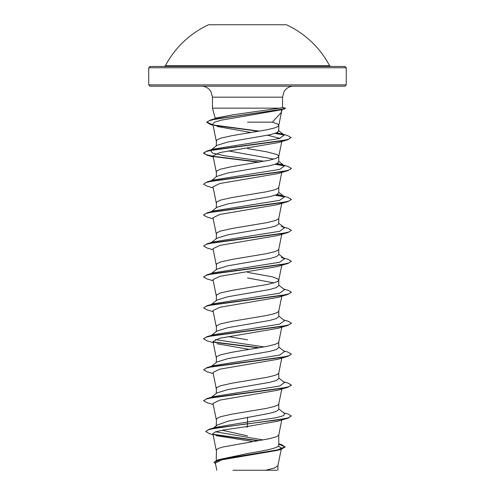 <?xml version="1.0" encoding="UTF-8"?>
<svg xmlns="http://www.w3.org/2000/svg" width="495" height="495" viewBox="0 0 495 495"><rect width="100%" height="100%" fill="white"/><g stroke="black" fill="none" stroke-linecap="round" stroke-linejoin="round"><path stroke-width="0.74" d="M329.614 65.742A92.831 92.831 0 0 0 286.382 24.75L208.618 24.75A92.831 92.831 0 0 0 165.386 65.742L164.222 66.448L247.5 66.448L150.059 66.448L148.741 67.766L346.259 67.766L344.941 66.448L247.5 66.448L330.778 66.448L329.614 65.742L165.386 65.742M266.446 66.448L344.941 66.448M282.527 97.168L282.527 107.421L280.077 108.145L212.473 108.145L212.473 97.168L282.527 97.168L284.099 91.513L284.934 90.313C287.168 87.646 290.021 86.272 293.498 86.198L201.502 86.198L344.941 86.198L346.259 84.88L346.259 67.766M281.599 109.704L281.414 112.297L272.368 122.147L247.5 122.147M281.859 109.209L282.193 109.376M214.589 119.017L215.591 118.088L233.64 114.698L280.077 108.145M264.2 161.265L225.064 155.845L212.615 153.134L210.455 150.424L216.866 145.419L227.737 142.053L269.596 134.819L276.383 132.883L278.772 131.163L278.772 125.439M216.228 145.92L216.494 140.184L220.417 138.254L231.864 135.673L266.539 129.869L274.583 127.939L277.707 126.646L278.759 125.513L281.519 111.858M278.772 125.359L277.707 124.066L272.368 122.147M216.228 460.43L216.494 449.621L218.611 448.334L222.688 447.041L269.614 438.663L276.389 436.726L278.506 435.439L278.772 434.796L278.772 445.222C279.199 448 264.175 450.759 247.5 453.525L218.004 459.805L214.1 462.188L215.523 463.889M213.444 427.996L217.15 425.075L228.22 421.127L269.62 413.306L276.396 411.37L278.772 409.439L278.772 403.926M216.228 425.805L216.494 418.677L220.417 416.74L231.864 414.167L266.539 408.363L274.583 406.426L277.707 405.139L278.759 404.007L281.779 389.064M211.353 397.275L216.866 392.968L227.737 389.602L269.608 382.363L276.389 380.432L278.772 378.496L278.772 372.982M216.228 393.469L216.494 387.733L220.417 385.797L231.864 383.223L266.539 377.419L274.583 375.482L277.707 374.195L278.759 373.063L281.779 358.12M211.353 366.331L216.866 362.024L227.737 358.658L269.62 351.419L276.396 349.482L278.772 347.552L278.772 342.039M216.228 362.526L216.494 356.79L220.417 354.853L231.864 352.279L266.539 346.475L274.583 344.539L277.707 343.252L278.759 342.119L281.779 327.176M211.353 335.387L216.866 331.081L227.731 327.715L269.614 320.475L276.389 318.539L278.772 316.608L278.772 311.095M216.228 331.582L216.494 325.846L220.417 323.916L231.864 321.335L266.539 315.532L274.583 313.601L277.707 312.308L278.759 311.176L281.779 296.233M211.353 304.444L216.866 300.137L227.737 296.771L269.608 289.532L276.389 287.595L278.772 285.665L278.772 280.151M273.871 282.868L247.5 277.93M216.228 300.638L216.494 294.902L220.417 292.972L231.864 290.392L266.539 284.588L274.583 282.657L277.707 281.364L278.759 280.232L281.779 265.289M278.772 280.077L277.707 278.784L272.312 276.853L247.5 272.343M211.353 273.5L216.866 269.193L227.737 265.827L269.62 258.588L276.396 256.651L278.772 254.721L278.772 249.208M216.228 269.695L216.494 263.959L220.417 262.028L231.864 259.448L266.539 253.644L274.583 251.714L277.707 250.421L278.759 249.288L281.779 234.345M211.353 242.556L216.866 238.25L227.737 234.884L269.608 227.644L276.389 225.714L278.772 223.777L278.772 218.264M216.228 238.751L216.494 233.015L220.417 231.085L231.864 228.504L266.539 222.701L274.583 220.77L277.707 219.477L278.759 218.345L281.779 203.402M210.455 212.312L216.866 207.306L227.737 203.94L269.62 196.701L276.396 194.764L278.772 192.833L278.772 187.32M216.228 207.807L216.494 202.071L220.417 200.141L231.864 197.561L266.539 191.757L274.583 189.826L277.707 188.533L278.759 187.401L281.779 172.458M210.455 181.368L216.866 176.362L227.731 172.996L269.614 165.757L276.389 163.82L278.772 161.89L278.772 156.302L277.707 155.009L276.389 154.366L266.539 151.792L247.5 148.568M273.877 159.093L228.275 150.895M216.228 176.863L216.494 171.128L220.417 169.197L231.864 166.617L269.614 160.17L276.389 158.233L278.506 156.946L278.772 156.302M247.5 435.872L222.088 430.229M247.5 427.055L245.489 426.739M236.233 394.298L235.329 394.144M247.5 339.818L228.275 336.557M236.233 270.524L235.329 270.369M236.233 146.749L235.329 146.594M278.388 446.051L281.438 448.198L280.418 449.237M278.772 443.749L281.463 444.566L285.108 446.997L281.111 449.299L277.553 450.357L222.008 459.799L215.344 463.023L216.804 470.25M276.884 470.25L233.003 470.25M265.66 470.25L274.416 468.022L277.881 465.801L281.222 449.262M247.5 417.174L247.5 422.012L215.764 427.29L209.082 429.295L205.691 431.541L209.36 433.626L213.067 434.709M215.585 431.807L263.161 439.944M278.772 444.801L278.772 445.222M278.772 408.938L284.545 413.449L283.759 415.59L276.222 417.731L247.5 422.012L247.5 423.708L209.082 429.295M213.252 434.313L259.114 440.655M285.108 446.738L277.237 450.005L218.004 459.805M287.985 418.182L277.967 421.152L247.5 426.473L247.5 423.961L287.985 418.182L291.394 415.973L288.047 417.904L278.537 419.84L217.682 427.754L208.779 429.648L205.691 431.541M213.784 434.678L258.26 440.798M278.772 444.12L285.095 446.867M281.111 449.299L221.413 459.156L214.1 462.448M247.5 426.473L222.676 430.118L215.238 431.931L212.875 433.744L216.241 450.425M216.383 435.693L251.856 441.33M213.036 125.117L210.344 124.431L206.836 122.376L209.199 120.687L215.962 118.998L284.705 108.85L281.067 109.853L220.943 120.223L214.719 122.11L212.813 124.004L216.241 140.988M217.206 126.497L251.008 132.542M267.628 135.24L280.015 138.377M213.128 156.513L207.015 155.158L203.606 153.209L206.167 151.519L213.549 149.824L287.985 139.689L277.967 142.659L219.842 152.559L212.999 155.863L216.241 171.932M213.221 187.927L207.015 186.101L203.606 184.152L206.167 182.463L213.543 180.774L287.985 170.633L277.967 173.603L219.842 183.503L212.999 186.807L216.241 202.876M213.221 218.87L207.015 217.045L203.606 215.096L206.167 213.407L213.543 211.718L287.985 201.576L277.967 204.546L219.848 214.446L212.999 217.751L216.241 233.819M213.221 249.814L207.015 247.989L203.606 246.04L206.167 244.351L213.549 242.655L287.985 232.52L277.967 235.49L219.842 245.39L212.999 248.694L216.241 264.763M213.221 280.758L207.015 278.933L203.606 276.983L206.167 275.294L213.543 273.605L287.985 263.464L277.967 266.434L219.842 276.334L212.999 279.638L216.241 295.707M213.221 311.702L207.015 309.876L203.606 307.927L206.167 306.238L213.543 304.543L287.985 294.407L277.967 297.377L219.842 307.277L212.999 310.582L216.241 326.65M213.221 342.645L207.015 340.82L203.606 338.871L206.167 337.175L213.549 335.486L287.985 325.351L277.967 328.321L219.842 338.221L212.999 341.525L216.241 357.594M217.033 343.79L249.443 349.396M213.221 373.589L207.015 371.764L203.606 369.815L206.167 368.125L213.543 366.43L287.985 356.295L277.967 359.265L219.842 369.165L212.999 372.469L216.241 388.538M213.221 404.533L207.015 402.707L203.606 400.758L206.167 399.069L213.543 397.374L287.985 387.239L277.967 390.202L219.848 400.108L212.999 403.406L216.241 419.482M210.468 397.968L211.074 397.584M203.624 400.628L207.015 398.543L213.741 396.569L279.638 386.02L284.545 382.505L278.772 378.001M203.606 369.815L207.015 367.599L213.735 365.626L279.644 355.076L284.545 351.561L278.772 347.051M264.2 346.927L215.263 339.582M203.624 338.741L207.015 336.656L213.741 334.682L279.638 324.132L284.545 320.618L278.772 316.113M203.606 307.927L207.015 305.712L213.741 303.738L279.638 293.188L284.545 289.674L278.772 285.17M207.015 274.768L213.735 272.795L279.644 262.245L284.545 258.73L281.259 257.32L287.985 259.3L291.394 261.255L288.833 262.944L281.457 264.633L207.015 274.768L203.624 276.853M207.015 243.825L213.741 241.851L279.638 231.301L284.545 227.787L281.265 226.376L287.985 228.356L291.394 230.311L288.833 232L281.451 233.69L207.015 243.825L203.606 246.04M211.074 211.922L213.741 210.907L279.638 200.357L284.545 196.843L281.259 195.432L277.163 194.417M203.606 184.152L207.015 181.937L213.735 179.963L279.644 169.414L284.545 165.899L281.259 164.488L277.163 163.474M211.074 150.035L213.741 149.02L279.304 138.557L284.266 135.067L276.934 132.635M212.98 124.851L206.836 122.117L210.548 119.994L217.361 117.977L233.64 114.698M291.394 415.973L287.985 414.018L283.647 412.75M207.015 398.543L281.457 388.408L288.833 386.713L291.394 385.023L287.985 383.074L283.647 381.806M207.015 367.599L281.457 357.464L288.833 355.775L291.394 354.08L287.985 352.131L283.647 350.862M259.671 347.731L213.197 341.927M207.015 336.656L281.451 326.521L288.833 324.831L291.394 323.142L287.985 321.187L283.647 319.918M207.015 305.712L281.457 295.577L288.833 293.888L291.394 292.192L287.985 290.243L283.647 288.975M203.624 214.966L207.015 212.881L281.457 202.746L288.833 201.057L291.394 199.361L287.985 197.412L281.259 195.432M283.926 196.453L275.641 195.055M207.015 181.937L281.457 171.802L288.833 170.113L291.394 168.424L287.985 166.469L281.259 164.488M283.926 165.509L275.641 164.111M259.671 162.069L213.197 156.265M213.073 156.247L206.044 154.595L203.606 152.949L207.015 150.994L280.999 140.939L288.548 139.262L291.116 137.585L287.607 135.587L280.844 133.613M283.555 134.628L275.43 133.242M259.498 131.156L213.636 124.994M210.548 119.994L279.093 109.704L285.522 108.232L282.379 107.328M287.985 387.239L291.376 385.153M287.985 356.295L291.394 354.08M258.767 347.886L213.512 342.243M287.985 325.351L291.376 323.266M287.985 294.407L291.394 292.192M287.985 263.464L291.394 261.255M287.985 232.52L291.394 230.311M287.985 201.576L291.376 199.491M284.532 196.831L275.115 195.24M287.985 170.633L291.394 168.424M278.772 161.395L284.545 165.899L275.115 164.297M258.767 162.224L213.512 156.581M287.985 139.689L291.116 137.585M284.204 135.017L274.898 133.421M258.607 131.305L214.329 125.396M284.705 108.85L285.522 108.232M346.259 84.88L148.741 84.88L150.059 86.198L247.5 86.198M212.473 97.168L210.901 91.513L210.066 90.313C207.832 87.646 204.98 86.272 201.502 86.198M281.469 112.074L282.15 109.556M215.22 118.379L212.473 108.145M148.741 84.88L148.741 67.766M281.438 448.198L281.278 448.99M277.899 470.25L277.899 465.64M281.779 141.514L278.759 156.457M281.779 420.007L278.759 434.95M213.741 210.907L207.015 212.881M213.741 149.02L207.015 150.994M284.545 258.73L278.772 254.226M284.545 227.787L278.772 223.282M284.545 196.843L278.772 192.338M284.266 135.067L278.301 130.433M213.06 125.241L210.344 124.431M213.221 156.983L207.015 155.158"/></g></svg>
